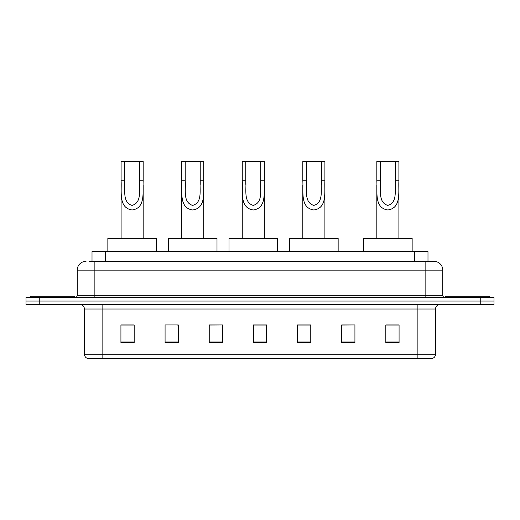 <?xml version="1.0" encoding="UTF-8"?>
<svg xmlns="http://www.w3.org/2000/svg" width="520" height="520" viewBox="0 0 520 520"><rect width="100%" height="100%" fill="white"/><g stroke="black" fill="none" stroke-linecap="round" stroke-linejoin="round"><path stroke-width="0.78" d="M89.141 261.326L94.874 261.326L89.141 261.326L92.014 261.326L92.014 251.608L427.986 251.608L427.986 261.326M86.047 261.326A8.827 8.827 0 0 0 77.214 270.153L77.214 295.321A2.21 2.21 0 0 1 75.01 297.531M442.787 270.153L94.874 270.153L94.874 261.326L433.953 261.326A8.827 8.827 0 0 1 442.787 270.153L442.787 295.321C442.916 296.66 443.651 297.394 444.99 297.531M39.247 297.531L26 297.531L26 301.061L39.247 301.061L26 301.061L26 304.59L39.247 304.59L39.247 301.061L480.753 301.061L39.247 301.061L39.247 297.531L480.753 297.531L480.753 301.061L494 301.061L480.753 301.061L480.753 304.59L39.247 304.59M480.753 304.59L494 304.59L494 297.531L480.753 297.531M433.823 261.326L430.859 261.326M435.546 354.218C435.422 356.337 434.363 357.747 432.367 358.456L417.885 358.456L417.885 354.218L435.546 354.218L435.546 309.01A4.413 4.413 0 0 1 439.959 304.59M417.885 358.456L87.633 358.456A4.413 4.413 0 0 1 84.455 354.218L84.455 309.01C84.195 306.325 82.725 304.856 80.041 304.59M399.074 342.609L399.074 324.948L385.827 324.948L385.827 342.609L399.074 342.609M354.926 342.609L354.926 324.948L341.679 324.948L341.679 342.609L354.926 342.609M310.772 342.609L310.772 324.948L297.531 324.948L297.531 342.609L310.772 342.609M134.173 342.609L134.173 324.948L120.926 324.948L120.926 342.609L134.173 342.609M178.321 342.609L178.321 324.948L165.074 324.948L165.074 342.609L178.321 342.609M222.469 342.609L222.469 324.948L209.228 324.948L209.228 342.609L222.469 342.609M266.624 342.609L266.624 324.948L253.377 324.948L253.377 342.609L266.624 342.609M409.851 358.456L102.115 358.456L102.115 354.218L417.885 354.218L417.885 309.01L84.455 309.01M354.926 324.948L341.679 325.033L354.926 324.948M222.469 324.948L209.228 325.033L222.469 324.948M176.819 325.033L178.321 325.033M297.973 325.033L310.772 325.033M266.624 325.033L253.377 325.033M134.173 325.033L120.926 325.033M399.074 325.033L385.827 325.033M74.347 297.531L74.347 296.205L30.193 296.205L30.193 297.531M124.631 161.544L143.175 161.544L143.175 180.785C142.552 191.978 145.873 208.039 132.119 209.989C118.378 207.961 121.745 191.971 121.102 180.785L121.102 161.544L124.631 161.544L124.631 184.379M121.102 180.785L124.631 180.785C125.444 189.547 122.044 202.267 132.041 205.406C142.233 202.592 138.853 189.625 139.646 180.785L139.646 161.544M143.175 180.785L139.646 180.785L139.646 184.438M121.102 185.334L121.102 238.368M143.175 185.341L143.175 238.368M156.423 251.608L156.423 238.368L107.855 238.368L107.855 251.608M185.211 161.544L203.749 161.544L203.749 180.785C203.125 191.978 206.447 208.039 192.692 209.989C178.952 207.961 182.319 191.971 181.675 180.785L181.675 161.544L185.211 161.544L185.211 184.379M181.675 180.785L185.211 180.785C186.017 189.547 182.618 202.267 192.621 205.406C202.806 202.592 199.427 189.625 200.219 180.785L200.219 161.544M203.749 180.785L200.219 180.785L200.219 184.438M181.675 185.334L181.675 238.368M203.749 185.341L203.749 238.368M216.996 251.608L216.996 238.368L168.428 238.368L168.428 251.608M245.785 161.544L264.329 161.544L264.329 180.785C263.699 191.978 267.02 208.039 253.273 209.989C239.525 207.961 242.899 191.971 242.249 180.785L242.249 161.544L245.785 161.544L245.785 184.379M242.249 180.785L245.785 180.785C246.591 189.547 243.191 202.267 253.195 205.406C263.38 202.592 260 189.625 260.793 180.785L260.793 161.544M264.329 180.785L260.793 180.785L260.793 184.438M242.249 185.334L242.249 238.368M264.329 185.341L264.329 238.368M277.57 251.608L277.57 238.368L229.008 238.368L229.008 251.608M306.358 161.544L324.903 161.544L324.903 180.785C324.279 191.978 327.6 208.039 313.846 209.989C300.099 207.961 303.472 191.971 302.829 180.785L302.829 161.544L306.358 161.544L306.358 184.379M302.829 180.785L306.358 180.785C307.164 189.547 303.771 202.267 313.768 205.406C323.954 202.592 320.574 189.625 321.373 180.785L321.373 161.544M324.903 180.785L321.373 180.785L321.373 184.438M302.829 185.334L302.829 238.368M324.903 185.341L324.903 238.368M338.15 251.608L338.15 238.368L289.582 238.368L289.582 251.608M380.354 161.544L398.899 161.544L398.899 180.785C398.275 191.978 401.596 208.039 387.842 209.989C374.094 207.961 377.468 191.971 376.825 180.785L376.825 161.544L380.354 161.544L380.354 184.379M376.825 180.785L380.354 180.785C381.166 189.547 377.767 202.267 387.764 205.406C397.956 202.592 394.57 189.625 395.369 180.785L395.369 161.544M398.899 180.785L395.369 180.785L395.369 184.438M376.825 185.334L376.825 238.368M398.899 185.341L398.899 238.368M412.146 251.608L412.146 238.368L363.578 238.368L363.578 251.608M489.808 297.531L489.808 296.205L445.653 296.205L445.653 297.531M105.261 261.326L105.261 251.608M414.739 261.326L414.739 251.608M94.874 297.531L94.874 270.153L77.214 270.153M77.214 295.321L442.787 295.321M425.126 261.326L425.126 297.531M417.885 304.59L417.885 309.01L435.546 309.01M84.455 354.218L102.115 354.218L102.115 304.59M266.624 341.991L253.377 341.991M222.469 341.991L209.228 341.991M178.321 341.991L165.074 341.991M134.173 341.991L120.926 341.991M310.772 341.991L297.531 341.991M354.926 341.991L341.679 341.991M399.074 341.991L385.827 341.991"/></g></svg>
